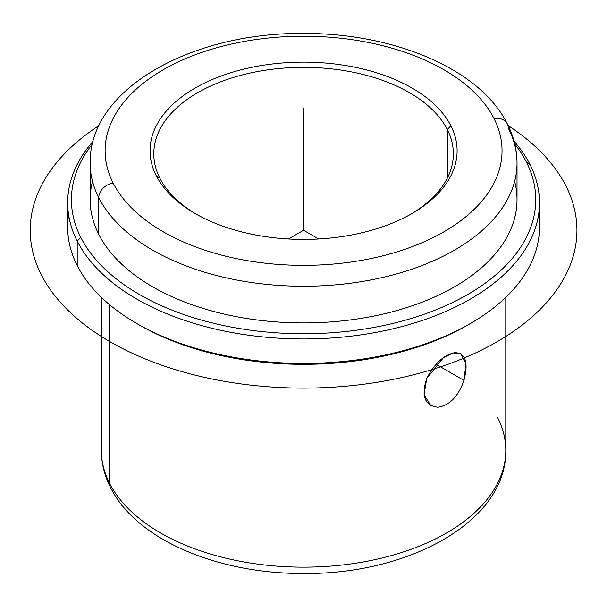 <?xml version="1.0" encoding="UTF-8"?>
<svg xmlns="http://www.w3.org/2000/svg" width="607" height="607" viewBox="0 0 607 607"><rect width="100%" height="100%" fill="white"/><g stroke="black" fill="none" stroke-linecap="round" stroke-linejoin="round"><path stroke-width="0.91" d="M436.046 364.276L463.938 380.384L436.046 364.276M430.795 405.575L424.05 394.785L426.759 378.396L443.505 357.606L453.095 352.925L460.751 353.691L465.979 363.601L463.938 380.384C468.627 362.167 465.539 352.925 454.673 352.644C443.694 355.072 434.392 363.654 426.759 378.396C420.97 395.969 424.703 405.59 437.958 407.244C449.741 405.286 458.399 396.333 463.938 380.384M447.298 129.496A149.785 86.475 180 0 1 453.361 153.837A149.785 86.475 180 0 1 410.802 214.218A149.785 86.475 -0 0 0 447.298 129.496A149.785 86.475 -0 0 0 261.405 70.86A149.785 86.475 -0 0 0 159.853 178.185L156.265 175.734A153.525 88.637 0 0 0 346.802 235.835A153.525 88.637 0 0 0 450.895 125.824A153.525 88.637 0 0 0 260.357 65.731A153.525 88.637 0 0 0 156.265 175.734A153.525 88.637 180 0 1 260.357 65.731A153.525 88.637 180 0 1 450.895 125.824L447.298 129.496L450.895 125.824A153.525 88.637 180 0 1 412.138 213.459A153.525 88.637 180 0 1 195.014 213.459A153.525 88.637 180 0 1 156.265 175.734L159.853 178.185A149.785 86.475 -0 0 0 196.357 214.218A149.785 86.475 180 0 1 159.853 178.185A149.785 86.475 180 0 1 153.799 153.837A149.785 86.475 180 0 1 282.278 68.242A149.785 86.475 180 0 1 447.298 129.496L447.298 178.185L447.298 129.496M101.369 297.369L101.369 450.409C101.422 463.27 104.487 475.683 110.573 487.626C136.408 539.889 218.179 573.926 303.69 573.486C409.072 574.579 506.784 521.208 505.783 450.409A202.207 116.741 180 0 1 332.333 565.967A202.207 116.741 180 0 1 109.548 483.278L109.548 304.691L109.548 483.278A202.207 116.741 180 0 1 101.369 450.409A202.207 116.741 0 0 0 109.548 483.278A14.978 11.738 153.1 0 0 110.573 487.626A14.978 11.738 -26.9 0 1 109.548 483.278A202.207 116.741 0 0 0 332.333 565.967A202.207 116.741 0 0 0 505.783 450.409A202.207 116.741 0 0 0 497.603 417.54M138.1 324.29A232.162 134.041 0 0 0 469.059 324.29M68.621 214.984A235.911 136.203 0 0 0 77.21 265.562A235.911 136.203 -0 0 0 136.765 323.523A235.911 136.203 -0 0 0 470.395 323.523A235.911 136.203 -0 0 0 538.53 214.984M470.395 323.523L467.747 325.048A232.162 134.041 180 0 1 139.413 325.048L136.765 323.523M539.486 202.761L539.486 227.215A235.911 136.203 180 0 1 337.128 362.03A235.911 136.203 180 0 1 77.21 265.562L77.21 241.1A235.911 136.203 0 0 0 337.128 337.575A235.911 136.203 0 0 0 539.486 202.761A235.911 136.203 0 0 0 529.941 164.414A235.911 136.203 0 0 0 514.083 141.279A235.911 136.203 180 0 1 529.941 164.414A235.911 136.203 180 0 1 369.997 333.448A235.911 136.203 180 0 1 77.21 241.1L77.21 265.562A235.911 136.203 180 0 1 67.673 227.215L67.673 202.761A235.911 136.203 0 0 0 77.21 241.1L80.807 237.436A232.162 134.041 -0 0 0 368.942 328.319A232.162 134.041 -0 0 0 526.352 161.963L529.941 164.414L526.352 161.963A232.162 134.041 -0 0 0 514.789 144.056A232.162 134.041 180 0 1 526.352 161.963A232.162 134.041 180 0 1 368.942 328.319A232.162 134.041 180 0 1 80.807 237.436L77.21 241.1A235.911 136.203 180 0 1 93.076 141.279A235.911 136.203 0 0 0 67.673 202.761M92.37 144.056A232.162 134.041 -0 0 0 80.807 237.436A232.162 134.041 180 0 1 92.37 144.056M92.514 181.356A213.436 123.229 0 0 0 98.774 234.393A213.436 123.229 0 0 0 349.617 320.026A213.436 123.229 0 0 0 514.637 181.356M98.774 197.707A213.436 123.229 0 0 0 333.933 284.987A213.436 123.229 0 0 0 517.02 163.01A213.436 123.229 0 0 0 508.385 128.32A14.978 11.738 153.1 0 0 507.361 123.965A14.978 11.738 153.1 0 0 494.015 118.524A14.978 11.738 -26.9 0 1 507.361 123.965C513.75 136.507 516.967 149.527 517.02 163.01A213.436 123.229 180 0 1 333.933 284.987A213.436 123.229 180 0 1 98.774 197.707L98.774 234.393L98.774 197.707A14.978 11.738 -26.9 0 1 113.145 183.041A198.459 114.579 0 0 0 359.45 260.729A198.459 114.579 0 0 0 494.015 118.524A198.459 114.579 0 0 0 247.702 40.836A198.459 114.579 0 0 0 113.145 183.041A14.978 11.738 153.1 0 0 98.774 197.707A213.436 123.229 180 0 1 90.139 163.01A213.436 123.229 0 0 0 98.774 197.707M517.02 163.01L517.02 199.703A213.436 123.229 180 0 1 333.933 321.68A213.436 123.229 180 0 1 98.774 234.393A213.436 123.229 180 0 1 90.139 199.703L90.139 163.01C89.017 88.88 191.637 32.497 302.772 33.453C393.374 32.786 480.16 68.849 507.361 123.965M113.145 183.041A198.459 114.579 180 0 1 247.702 40.836A198.459 114.579 180 0 1 494.015 118.524A198.459 114.579 180 0 1 359.45 260.729A198.459 114.579 180 0 1 113.145 183.041M318.675 238.991L303.576 230.273L288.484 238.991M303.576 230.273L303.576 107.978M508.188 125.619A273.355 157.82 180 0 1 490.942 345.186A273.355 157.82 180 0 1 110.292 341.87A273.355 157.82 180 0 1 98.971 125.619M505.783 450.409L505.783 297.369"/></g></svg>
